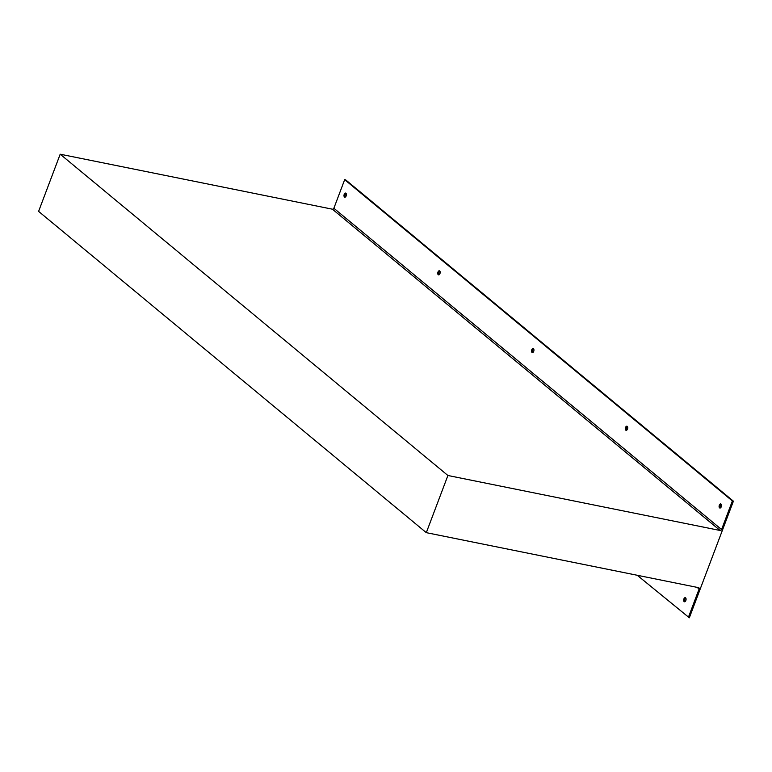 <?xml version="1.0" encoding="UTF-8"?>
<svg xmlns="http://www.w3.org/2000/svg" width="772" height="772" viewBox="0 0 772 772"><rect width="100%" height="100%" fill="white"/><g stroke="black" fill="none" stroke-linecap="round" stroke-linejoin="round"><path stroke-width="1.16" d="M625.803 430.168A2.094 1.158 -78.6 0 0 626.102 430.313A2.094 1.158 -78.6 0 0 627.588 428.778A2.094 1.158 -78.6 0 0 627.24 426.356A2.094 1.158 -78.6 0 0 626.941 426.202A2.094 1.158 -78.6 0 0 625.455 427.736A2.094 1.158 -78.6 0 0 625.803 430.168M684.146 601.629A2.094 1.158 -78.6 0 0 684.455 601.784A2.094 1.158 -78.6 0 0 685.932 600.249A2.094 1.158 -78.6 0 0 685.594 597.817A2.094 1.158 -78.6 0 0 685.285 597.673A2.094 1.158 -78.6 0 0 683.809 599.207A2.094 1.158 -78.6 0 0 684.146 601.629M719.581 507.879A2.094 1.158 -78.6 0 0 719.88 508.024A2.094 1.158 -78.6 0 0 721.357 506.49A2.094 1.158 -78.6 0 0 721.019 504.068A2.094 1.158 -78.6 0 0 720.71 503.913A2.094 1.158 -78.6 0 0 719.234 505.448A2.094 1.158 -78.6 0 0 719.581 507.879M438.245 274.745A2.094 1.158 -78.6 0 0 438.554 274.89A2.094 1.158 -78.6 0 0 440.03 273.356A2.094 1.158 -78.6 0 0 439.693 270.933A2.094 1.158 -78.6 0 0 439.384 270.779A2.094 1.158 -78.6 0 0 437.907 272.313A2.094 1.158 -78.6 0 0 438.245 274.745M532.024 352.457A2.094 1.158 -78.6 0 0 532.333 352.601A2.094 1.158 -78.6 0 0 533.809 351.067A2.094 1.158 -78.6 0 0 533.462 348.645A2.094 1.158 -78.6 0 0 533.163 348.49A2.094 1.158 -78.6 0 0 531.686 350.025A2.094 1.158 -78.6 0 0 532.024 352.457M344.476 197.034A2.094 1.158 -78.6 0 0 344.775 197.178A2.094 1.158 -78.6 0 0 346.252 195.654A2.094 1.158 -78.6 0 0 345.914 193.222A2.094 1.158 -78.6 0 0 345.605 193.068A2.094 1.158 -78.6 0 0 344.129 194.602A2.094 1.158 -78.6 0 0 344.476 197.034M688.306 617.581L699.104 588.997A1.254 1.004 129.6 0 0 698.506 587.646L426.308 532.661L447.905 475.494L720.112 530.48A1.254 1.004 129.6 0 0 721.569 529.544L732.367 500.96L344.669 179.673L345.692 179.886L733.4 501.173L689.328 617.793L637.247 575.275M732.367 500.96L733.4 501.173M447.905 475.494L60.197 154.207L332.404 209.193A1.254 1.004 129.6 0 0 333.871 208.257L344.669 179.673M426.308 532.661L38.6 211.374L60.197 154.207M627.404 426.53A2.094 1.158 -78.6 0 0 626.42 428.238A2.094 1.158 -78.6 0 0 626.661 430.197M685.758 598.001A2.094 1.158 -78.6 0 0 684.764 599.699A2.094 1.158 -78.6 0 0 685.015 601.658M721.183 504.241A2.094 1.158 -78.6 0 0 720.189 505.949A2.094 1.158 -78.6 0 0 720.44 507.908M439.857 271.107A2.094 1.158 -78.6 0 0 438.863 272.815A2.094 1.158 -78.6 0 0 439.114 274.774M533.626 348.819A2.094 1.158 -78.6 0 0 532.641 350.527A2.094 1.158 -78.6 0 0 532.892 352.486M346.078 193.396A2.094 1.158 -78.6 0 0 345.084 195.104A2.094 1.158 -78.6 0 0 345.335 197.063M721.569 529.544L333.871 208.257M720.112 530.48L332.404 209.193M699.104 588.997L697.145 587.376"/></g></svg>
